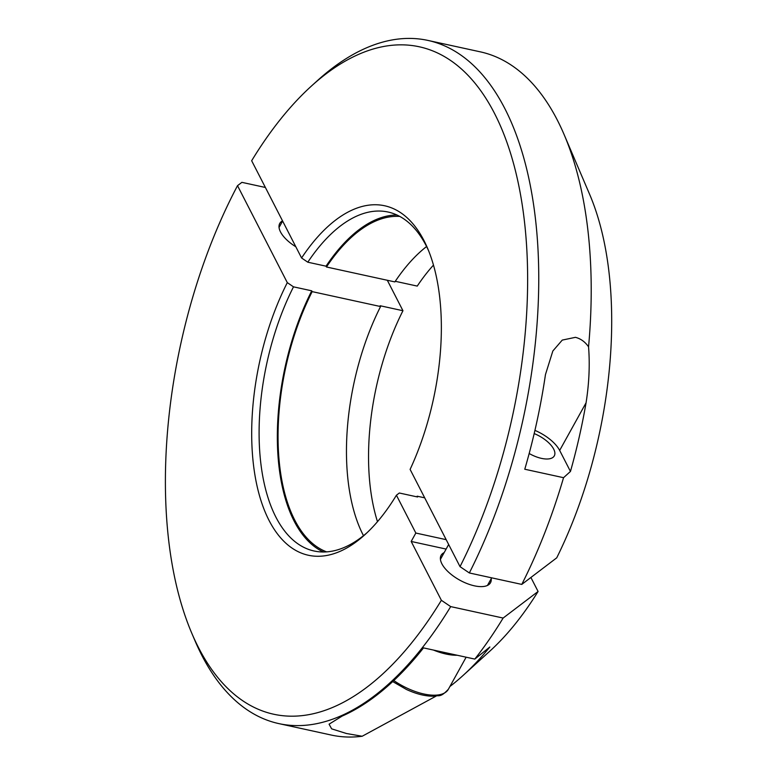 <?xml version="1.0" encoding="UTF-8"?>
<svg xmlns="http://www.w3.org/2000/svg" width="775" height="775" viewBox="0 0 775 775"><rect width="100%" height="100%" fill="white"/><g stroke="black" fill="none" stroke-linecap="round" stroke-linejoin="round"><path stroke-width="1.16" d="M457.182 655.243A43.032 19.288 -151 0 1 433.477 650.07M201.839 655.369A349.632 173.755 -77.7 0 0 278.806 723.598A349.632 173.755 -77.7 0 0 450.692 606.602L441.372 600.296A341.562 169.744 -77.7 0 1 198.497 647.561A341.562 169.744 -77.7 0 1 191.832 633.349L195.019 640.809A349.632 173.755 -77.7 0 0 201.839 655.369M444.162 552.604A28.239 12.662 29 0 0 441.12 555.326A28.239 12.662 29 0 0 448.764 572.337A28.239 12.662 29 0 0 474.445 585.832A28.239 12.662 29 0 0 490.517 582.713A28.239 12.662 29 0 0 491.214 578.683M436.277 696.018L362.177 736.25L346.435 733.508L331.642 728.849L329.075 724.179L342.124 716.09A349.632 173.755 -77.7 0 0 423.508 647.89L474.804 659.089A349.632 173.755 -77.7 0 0 503.13 618.053L450.692 606.602M416.776 496.814A172.127 85.541 -77.7 0 0 417.163 496.184L424.7 497.831M387.326 280.279L402.952 310.727L380.147 305.747L380.564 306.551L312.16 291.623A172.127 85.541 -77.7 0 0 294.723 520.064A172.127 85.541 -77.7 0 0 326.604 551.877M380.564 306.551A172.127 85.541 -77.7 0 0 363.136 534.992A172.127 85.541 -77.7 0 0 363.485 535.68M191.832 633.349A341.562 169.744 -77.7 0 1 237.518 185.661L287.302 282.633A178.851 88.883 -77.7 0 0 269.012 520.345A178.851 88.883 -77.7 0 0 364.996 534.614A178.851 88.883 -77.7 0 0 396.422 495.215L399.328 493.007L417.57 496.988L417.163 496.184M312.16 291.623L311.744 290.819L293.502 286.837A173.474 86.209 -77.7 0 0 275.9 517.138A173.474 86.209 -77.7 0 0 314.088 550.996A173.474 86.209 -77.7 0 0 367.001 532.745M311.744 290.819A173.474 86.209 -77.7 0 0 294.142 521.12A173.474 86.209 -77.7 0 0 323.427 551.984M237.518 185.661L241.897 182.348L265.389 187.472M474.804 659.089L489.858 646.989A321.392 159.727 102.3 0 1 462.937 675.587L489.974 651.029A285.084 141.68 -77.7 0 0 538.083 591.47L503.13 618.053M462.937 675.587A321.392 159.727 102.3 0 1 449.878 686.534M278.806 723.598L331.254 735.049A349.632 173.755 -77.7 0 0 362.177 736.25M396.422 495.215L415.836 533.045L411.176 541.454L441.372 600.296M293.502 286.837L287.302 282.633M402.952 310.727A173.474 86.209 -77.7 0 0 377.483 521.662M530.904 577.482L538.083 591.47M295.827 246.77A28.239 12.662 -151 0 1 279.746 223.452A28.239 12.662 -151 0 1 282.526 220.865M415.836 533.045L446.168 539.662M446.119 549.078L411.176 541.454M311.24 86.219A341.562 169.744 -77.7 0 1 494.547 113.47A341.562 169.744 -77.7 0 1 460.03 566.651L469.34 572.958A349.632 173.755 -77.7 0 0 504.883 108.655A349.632 173.755 -77.7 0 0 427.916 40.416A349.632 173.755 -77.7 0 0 317.256 80.765L311.24 86.219A341.562 169.744 -77.7 0 0 251.662 160.735L301.582 257.978L307.801 262.202L326.043 266.183L326.459 266.988L394.863 281.916A172.127 85.541 -77.7 0 1 426.589 246.528M529.18 453.511A22.533 10.104 29 0 0 541.473 458.374A22.533 10.104 29 0 0 554.299 455.884A22.533 10.104 29 0 0 534.188 433.583M469.34 572.958L521.778 584.408A349.632 173.755 -77.7 0 0 563.541 477.691L524.772 469.233A349.632 173.755 102.3 0 0 545.455 374.616L552.846 350.998L562.262 340.089L575.438 337.328C580.698 338.665 585.067 341.823 588.554 346.832A349.632 173.755 -77.7 0 0 564.142 134.647A349.632 173.755 -77.7 0 0 557.332 120.096A349.632 173.755 -77.7 0 0 480.355 51.857L427.916 40.416M395.279 281.296L417.25 286.091A173.474 86.209 -77.7 0 1 433.487 265.098M399.813 216.438A172.127 85.541 -77.7 0 0 326.459 266.988M428.565 250.664A173.474 86.209 -77.7 0 0 426.26 245.878A173.474 86.209 -77.7 0 0 388.072 212.03A173.474 86.209 -77.7 0 0 307.801 262.202M396.974 215.014A173.474 86.209 -77.7 0 0 326.043 266.183M460.03 566.651L410.111 469.408A178.851 88.883 -77.7 0 0 427.519 248.126A178.851 88.883 -77.7 0 0 424.032 240.686A178.851 88.883 -77.7 0 0 301.582 257.978M521.778 584.408L556.731 557.826A285.084 141.68 -77.7 0 0 589.639 194.37L564.142 134.647M588.554 346.832C589.949 364.686 589.116 383.344 586.065 402.806L559.666 450.43A29.586 13.262 29 0 0 534.934 430.387M563.541 477.691L570.458 471.442A336.185 167.08 -77.7 0 0 586.065 402.806M570.458 471.442L559.666 450.43M393.797 680.557A43.032 19.288 29 0 0 407.33 688.268A43.032 19.288 29 0 0 448.386 689.237C439.783 698.469 439.115 694.652 433.283 696.212C425.204 696.241 416.252 693.993 406.41 689.459L392.702 681.574M282.623 221.04L279.048 227.482M491.679 577.84L487.465 585.435M466.143 657.19L448.386 689.237M448.657 544.505L440.423 559.356"/></g></svg>
